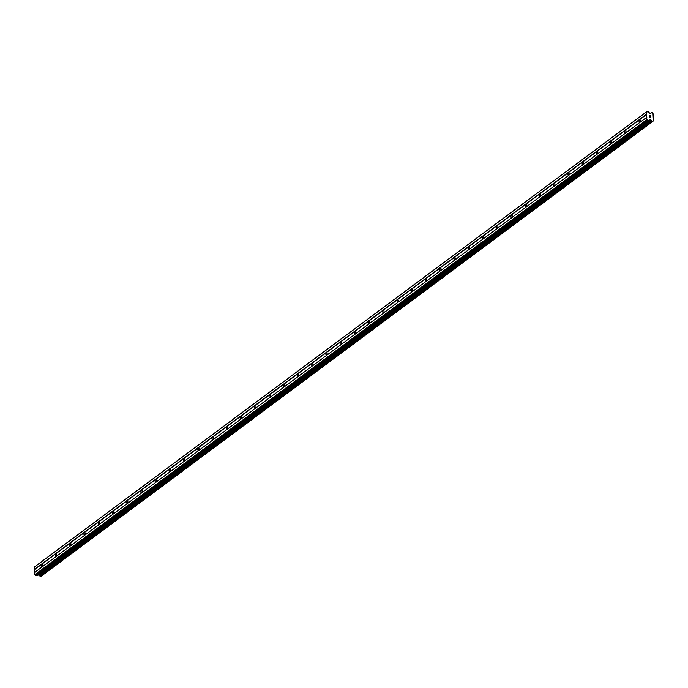 <?xml version="1.0" encoding="UTF-8"?>
<svg xmlns="http://www.w3.org/2000/svg" width="688" height="688" viewBox="0 0 688 688"><rect width="100%" height="100%" fill="white"/><g stroke="black" fill="none" stroke-linecap="round" stroke-linejoin="round"><path stroke-width="1.03" d="M41.813 564.513A1.204 0.585 101.9 0 1 42.114 564.427A1.204 0.585 101.9 0 1 42.484 565.433A1.204 0.585 101.9 0 1 41.925 566.697A1.204 0.585 101.9 0 1 41.624 566.792A1.204 0.585 101.9 0 1 41.254 565.785A1.204 0.585 101.9 0 1 41.813 564.513M56.046 553.935A1.204 0.585 101.9 0 1 56.347 553.84A1.204 0.585 101.9 0 1 56.717 554.846A1.204 0.585 101.9 0 1 56.158 556.119A1.204 0.585 101.9 0 1 55.857 556.205A1.204 0.585 101.9 0 1 55.487 555.199A1.204 0.585 101.9 0 1 56.046 553.935M70.279 543.348A1.204 0.585 101.9 0 1 70.58 543.262A1.204 0.585 101.9 0 1 70.95 544.26A1.204 0.585 101.9 0 1 70.391 545.532A1.204 0.585 101.9 0 1 70.09 545.618A1.204 0.585 101.9 0 1 69.72 544.621A1.204 0.585 101.9 0 1 70.279 543.348M84.512 532.761A1.204 0.585 101.9 0 1 84.813 532.675A1.204 0.585 101.9 0 1 85.183 533.682A1.204 0.585 101.9 0 1 84.624 534.946A1.204 0.585 101.9 0 1 84.323 535.04A1.204 0.585 101.9 0 1 83.953 534.034A1.204 0.585 101.9 0 1 84.512 532.761M98.745 522.183A1.204 0.585 101.9 0 1 99.046 522.089A1.204 0.585 101.9 0 1 99.416 523.095A1.204 0.585 101.9 0 1 98.857 524.368A1.204 0.585 101.9 0 1 98.556 524.454A1.204 0.585 101.9 0 1 98.186 523.448A1.204 0.585 101.9 0 1 98.745 522.183M112.978 511.597A1.204 0.585 101.9 0 1 113.279 511.511A1.204 0.585 101.9 0 1 113.649 512.508A1.204 0.585 101.9 0 1 113.09 513.781A1.204 0.585 101.9 0 1 112.789 513.867A1.204 0.585 101.9 0 1 112.419 512.87A1.204 0.585 101.9 0 1 112.978 511.597M127.211 501.01A1.204 0.585 101.9 0 1 127.512 500.924A1.204 0.585 101.9 0 1 127.882 501.93A1.204 0.585 101.9 0 1 127.323 503.195A1.204 0.585 101.9 0 1 127.022 503.289A1.204 0.585 101.9 0 1 126.652 502.283A1.204 0.585 101.9 0 1 127.211 501.01M141.444 490.432A1.204 0.585 101.9 0 1 141.745 490.338A1.204 0.585 101.9 0 1 142.115 491.344A1.204 0.585 101.9 0 1 141.565 492.617A1.204 0.585 101.9 0 1 141.255 492.703A1.204 0.585 101.9 0 1 140.885 491.696A1.204 0.585 101.9 0 1 141.444 490.432M155.677 479.846A1.204 0.585 101.9 0 1 155.978 479.76A1.204 0.585 101.9 0 1 156.348 480.766A1.204 0.585 101.9 0 1 155.798 482.03A1.204 0.585 101.9 0 1 155.488 482.116A1.204 0.585 101.9 0 1 155.118 481.118A1.204 0.585 101.9 0 1 155.677 479.846M169.91 469.259A1.204 0.585 101.9 0 1 170.211 469.173A1.204 0.585 101.9 0 1 170.581 470.179A1.204 0.585 101.9 0 1 170.031 471.452A1.204 0.585 101.9 0 1 169.721 471.538A1.204 0.585 101.9 0 1 169.351 470.532A1.204 0.585 101.9 0 1 169.91 469.259M184.143 458.681A1.204 0.585 101.9 0 1 184.444 458.595A1.204 0.585 101.9 0 1 184.814 459.593A1.204 0.585 101.9 0 1 184.264 460.865A1.204 0.585 101.9 0 1 183.954 460.951A1.204 0.585 101.9 0 1 183.584 459.945A1.204 0.585 101.9 0 1 184.143 458.681M198.376 448.094A1.204 0.585 101.9 0 1 198.686 448.008A1.204 0.585 101.9 0 1 199.047 449.015A1.204 0.585 101.9 0 1 198.497 450.279A1.204 0.585 101.9 0 1 198.187 450.365A1.204 0.585 101.9 0 1 197.817 449.367A1.204 0.585 101.9 0 1 198.376 448.094M212.609 437.516A1.204 0.585 101.9 0 1 212.919 437.422A1.204 0.585 101.9 0 1 213.289 438.428A1.204 0.585 101.9 0 1 212.73 439.701A1.204 0.585 101.9 0 1 212.42 439.787A1.204 0.585 101.9 0 1 212.05 438.781A1.204 0.585 101.9 0 1 212.609 437.516M226.842 426.93A1.204 0.585 101.9 0 1 227.152 426.844A1.204 0.585 101.9 0 1 227.522 427.841A1.204 0.585 101.9 0 1 226.963 429.114A1.204 0.585 101.9 0 1 226.653 429.2A1.204 0.585 101.9 0 1 226.283 428.194A1.204 0.585 101.9 0 1 226.842 426.93M241.075 416.343A1.204 0.585 101.9 0 1 241.385 416.257A1.204 0.585 101.9 0 1 241.755 417.263A1.204 0.585 101.9 0 1 241.196 418.528A1.204 0.585 101.9 0 1 240.886 418.622A1.204 0.585 101.9 0 1 240.516 417.616A1.204 0.585 101.9 0 1 241.075 416.343M255.308 405.765A1.204 0.585 101.9 0 1 255.618 405.671A1.204 0.585 101.9 0 1 255.988 406.677A1.204 0.585 101.9 0 1 255.429 407.95A1.204 0.585 101.9 0 1 255.119 408.036A1.204 0.585 101.9 0 1 254.749 407.029A1.204 0.585 101.9 0 1 255.308 405.765M269.541 395.179A1.204 0.585 101.9 0 1 269.851 395.093A1.204 0.585 101.9 0 1 270.221 396.09A1.204 0.585 101.9 0 1 269.662 397.363A1.204 0.585 101.9 0 1 269.352 397.449A1.204 0.585 101.9 0 1 268.982 396.451A1.204 0.585 101.9 0 1 269.541 395.179M283.774 384.592A1.204 0.585 101.9 0 1 284.084 384.506A1.204 0.585 101.9 0 1 284.454 385.512A1.204 0.585 101.9 0 1 283.895 386.776A1.204 0.585 101.9 0 1 283.585 386.871A1.204 0.585 101.9 0 1 283.215 385.865A1.204 0.585 101.9 0 1 283.774 384.592M298.007 374.014A1.204 0.585 101.9 0 1 298.317 373.919A1.204 0.585 101.9 0 1 298.687 374.926A1.204 0.585 101.9 0 1 298.128 376.198A1.204 0.585 101.9 0 1 297.818 376.284A1.204 0.585 101.9 0 1 297.448 375.278A1.204 0.585 101.9 0 1 298.007 374.014M312.24 363.427A1.204 0.585 101.9 0 1 312.55 363.341A1.204 0.585 101.9 0 1 312.92 364.348A1.204 0.585 101.9 0 1 312.361 365.612A1.204 0.585 101.9 0 1 312.051 365.698A1.204 0.585 101.9 0 1 311.681 364.7A1.204 0.585 101.9 0 1 312.24 363.427M326.473 352.841A1.204 0.585 101.9 0 1 326.783 352.755A1.204 0.585 101.9 0 1 327.153 353.761A1.204 0.585 101.9 0 1 326.594 355.034A1.204 0.585 101.9 0 1 326.284 355.12A1.204 0.585 101.9 0 1 325.914 354.114A1.204 0.585 101.9 0 1 326.473 352.841M340.706 342.263A1.204 0.585 101.9 0 1 341.016 342.177A1.204 0.585 101.9 0 1 341.386 343.174A1.204 0.585 101.9 0 1 340.827 344.447A1.204 0.585 101.9 0 1 340.517 344.533A1.204 0.585 101.9 0 1 340.147 343.527A1.204 0.585 101.9 0 1 340.706 342.263M354.939 331.676A1.204 0.585 101.9 0 1 355.249 331.59A1.204 0.585 101.9 0 1 355.619 332.596A1.204 0.585 101.9 0 1 355.06 333.861A1.204 0.585 101.9 0 1 354.75 333.947A1.204 0.585 101.9 0 1 354.38 332.949A1.204 0.585 101.9 0 1 354.939 331.676M369.172 321.09A1.204 0.585 101.9 0 1 369.482 321.004A1.204 0.585 101.9 0 1 369.852 322.01A1.204 0.585 101.9 0 1 369.293 323.283A1.204 0.585 101.9 0 1 368.983 323.369A1.204 0.585 101.9 0 1 368.613 322.362A1.204 0.585 101.9 0 1 369.172 321.09M383.405 310.512A1.204 0.585 101.9 0 1 383.715 310.426A1.204 0.585 101.9 0 1 384.085 311.423A1.204 0.585 101.9 0 1 383.526 312.696A1.204 0.585 101.9 0 1 383.216 312.782A1.204 0.585 101.9 0 1 382.846 311.776A1.204 0.585 101.9 0 1 383.405 310.512M397.638 299.925A1.204 0.585 101.9 0 1 397.948 299.839A1.204 0.585 101.9 0 1 398.318 300.845A1.204 0.585 101.9 0 1 397.759 302.109A1.204 0.585 101.9 0 1 397.449 302.204A1.204 0.585 101.9 0 1 397.079 301.198A1.204 0.585 101.9 0 1 397.638 299.925M411.871 289.347A1.204 0.585 101.9 0 1 412.181 289.252A1.204 0.585 101.9 0 1 412.551 290.259A1.204 0.585 101.9 0 1 411.992 291.531A1.204 0.585 101.9 0 1 411.682 291.617A1.204 0.585 101.9 0 1 411.312 290.611A1.204 0.585 101.9 0 1 411.871 289.347M426.104 278.76A1.204 0.585 101.9 0 1 426.414 278.674A1.204 0.585 101.9 0 1 426.784 279.672A1.204 0.585 101.9 0 1 426.225 280.945A1.204 0.585 101.9 0 1 425.915 281.031A1.204 0.585 101.9 0 1 425.545 280.033A1.204 0.585 101.9 0 1 426.104 278.76M440.337 268.174A1.204 0.585 101.9 0 1 440.647 268.088A1.204 0.585 101.9 0 1 441.017 269.094A1.204 0.585 101.9 0 1 440.458 270.358A1.204 0.585 101.9 0 1 440.148 270.453A1.204 0.585 101.9 0 1 439.778 269.447A1.204 0.585 101.9 0 1 440.337 268.174M454.57 257.596A1.204 0.585 101.9 0 1 454.88 257.501A1.204 0.585 101.9 0 1 455.25 258.507A1.204 0.585 101.9 0 1 454.691 259.78A1.204 0.585 101.9 0 1 454.381 259.866A1.204 0.585 101.9 0 1 454.011 258.86A1.204 0.585 101.9 0 1 454.57 257.596M468.803 247.009A1.204 0.585 101.9 0 1 469.113 246.923A1.204 0.585 101.9 0 1 469.483 247.929A1.204 0.585 101.9 0 1 468.924 249.194A1.204 0.585 101.9 0 1 468.614 249.28A1.204 0.585 101.9 0 1 468.244 248.282A1.204 0.585 101.9 0 1 468.803 247.009M483.036 236.423A1.204 0.585 101.9 0 1 483.346 236.337A1.204 0.585 101.9 0 1 483.716 237.343A1.204 0.585 101.9 0 1 483.157 238.607A1.204 0.585 101.9 0 1 482.847 238.702A1.204 0.585 101.9 0 1 482.477 237.695A1.204 0.585 101.9 0 1 483.036 236.423M497.269 225.845A1.204 0.585 101.9 0 1 497.579 225.75A1.204 0.585 101.9 0 1 497.949 226.756A1.204 0.585 101.9 0 1 497.39 228.029A1.204 0.585 101.9 0 1 497.08 228.115A1.204 0.585 101.9 0 1 496.71 227.109A1.204 0.585 101.9 0 1 497.269 225.845M511.502 215.258A1.204 0.585 101.9 0 1 511.812 215.172A1.204 0.585 101.9 0 1 512.182 216.178A1.204 0.585 101.9 0 1 511.623 217.442A1.204 0.585 101.9 0 1 511.313 217.528A1.204 0.585 101.9 0 1 510.943 216.531A1.204 0.585 101.9 0 1 511.502 215.258M525.735 204.671A1.204 0.585 101.9 0 1 526.045 204.585A1.204 0.585 101.9 0 1 526.415 205.592A1.204 0.585 101.9 0 1 525.856 206.864A1.204 0.585 101.9 0 1 525.546 206.95A1.204 0.585 101.9 0 1 525.176 205.944A1.204 0.585 101.9 0 1 525.735 204.671M539.968 194.093A1.204 0.585 101.9 0 1 540.278 194.007A1.204 0.585 101.9 0 1 540.648 195.005A1.204 0.585 101.9 0 1 540.089 196.278A1.204 0.585 101.9 0 1 539.779 196.364A1.204 0.585 101.9 0 1 539.409 195.358A1.204 0.585 101.9 0 1 539.968 194.093M554.201 183.507A1.204 0.585 101.9 0 1 554.511 183.421A1.204 0.585 101.9 0 1 554.881 184.427A1.204 0.585 101.9 0 1 554.322 185.691A1.204 0.585 101.9 0 1 554.012 185.786A1.204 0.585 101.9 0 1 553.642 184.78A1.204 0.585 101.9 0 1 554.201 183.507M568.434 172.929A1.204 0.585 101.9 0 1 568.744 172.834A1.204 0.585 101.9 0 1 569.114 173.84A1.204 0.585 101.9 0 1 568.555 175.113A1.204 0.585 101.9 0 1 568.245 175.199A1.204 0.585 101.9 0 1 567.875 174.193A1.204 0.585 101.9 0 1 568.434 172.929M582.667 162.342A1.204 0.585 101.9 0 1 582.977 162.256A1.204 0.585 101.9 0 1 583.347 163.254A1.204 0.585 101.9 0 1 582.788 164.527A1.204 0.585 101.9 0 1 582.478 164.613A1.204 0.585 101.9 0 1 582.108 163.606A1.204 0.585 101.9 0 1 582.667 162.342M596.9 151.756A1.204 0.585 101.9 0 1 597.21 151.67A1.204 0.585 101.9 0 1 597.58 152.676A1.204 0.585 101.9 0 1 597.021 153.94A1.204 0.585 101.9 0 1 596.711 154.035A1.204 0.585 101.9 0 1 596.341 153.028A1.204 0.585 101.9 0 1 596.9 151.756M611.133 141.178A1.204 0.585 101.9 0 1 611.443 141.083A1.204 0.585 101.9 0 1 611.813 142.089A1.204 0.585 101.9 0 1 611.254 143.362A1.204 0.585 101.9 0 1 610.944 143.448A1.204 0.585 101.9 0 1 610.574 142.442A1.204 0.585 101.9 0 1 611.133 141.178M625.366 130.591A1.204 0.585 101.9 0 1 625.676 130.505A1.204 0.585 101.9 0 1 626.046 131.503A1.204 0.585 101.9 0 1 625.487 132.775A1.204 0.585 101.9 0 1 625.177 132.861A1.204 0.585 101.9 0 1 624.807 131.864A1.204 0.585 101.9 0 1 625.366 130.591M639.599 120.004A1.204 0.585 101.9 0 1 639.909 119.918A1.204 0.585 101.9 0 1 640.279 120.925A1.204 0.585 101.9 0 1 639.72 122.189A1.204 0.585 101.9 0 1 639.41 122.283A1.204 0.585 101.9 0 1 639.04 121.277A1.204 0.585 101.9 0 1 639.599 120.004M650.538 115.653L650.005 115.541L650.667 116.392L650.624 115.575L650.667 116.392M650.031 115.937L649.386 115.412L649.919 115.524M649.386 115.412L649.429 116.134L649.386 115.412M649.429 116.134L649.291 115.292L650.624 115.575L649.291 115.3M650.358 116.883L650.642 117.476M650.607 117.682L649.962 117.347M649.506 117.579L649.369 116.59L650.59 117.588L649.36 116.59M648.75 120.546L650.083 119.746L651.433 120.46A0.826 0.636 -126.6 0 1 652.018 121.157L652.869 121.346A0.826 0.636 -126.6 0 1 653.428 120.882L653.024 113.443A0.826 0.636 -126.6 0 1 652.396 112.729L651.553 112.565A0.826 0.636 -126.6 0 1 651.029 113.03L649.73 113.185L648.277 111.8L646.419 111.963L646.832 119.592L648.75 120.546L36.722 575.632L649.008 120.503M646.926 111.516L34.899 566.611L34.4 567.058L34.813 574.678L36.722 575.632M40.755 576.484L652.8 121.398L40.755 576.484L39.99 576.252A0.826 0.636 -126.6 0 0 39.405 575.555L38.021 574.824M646.832 119.592L34.813 574.678M646.711 117.338L34.692 572.433M647.399 120.262L35.372 575.349M651.381 120.4L39.362 575.495M651.433 120.46L39.405 575.555M653.428 120.882L652.869 121.32M646.419 111.963L34.4 567.058M646.548 114.217L34.52 569.303M646.703 114.406L34.675 569.492M646.849 117.209L34.83 572.304M650.083 119.746L38.064 574.833M650.805 119.893L38.786 574.987M651.132 120.099L39.104 575.194M652.018 121.157L39.99 576.252M652.104 121.251L40.085 576.338M651.553 112.565L650.495 113.348M649.025 120.486L37.006 575.581M652.843 121.38L40.816 576.475M651.579 112.522L650.47 113.339"/></g></svg>

